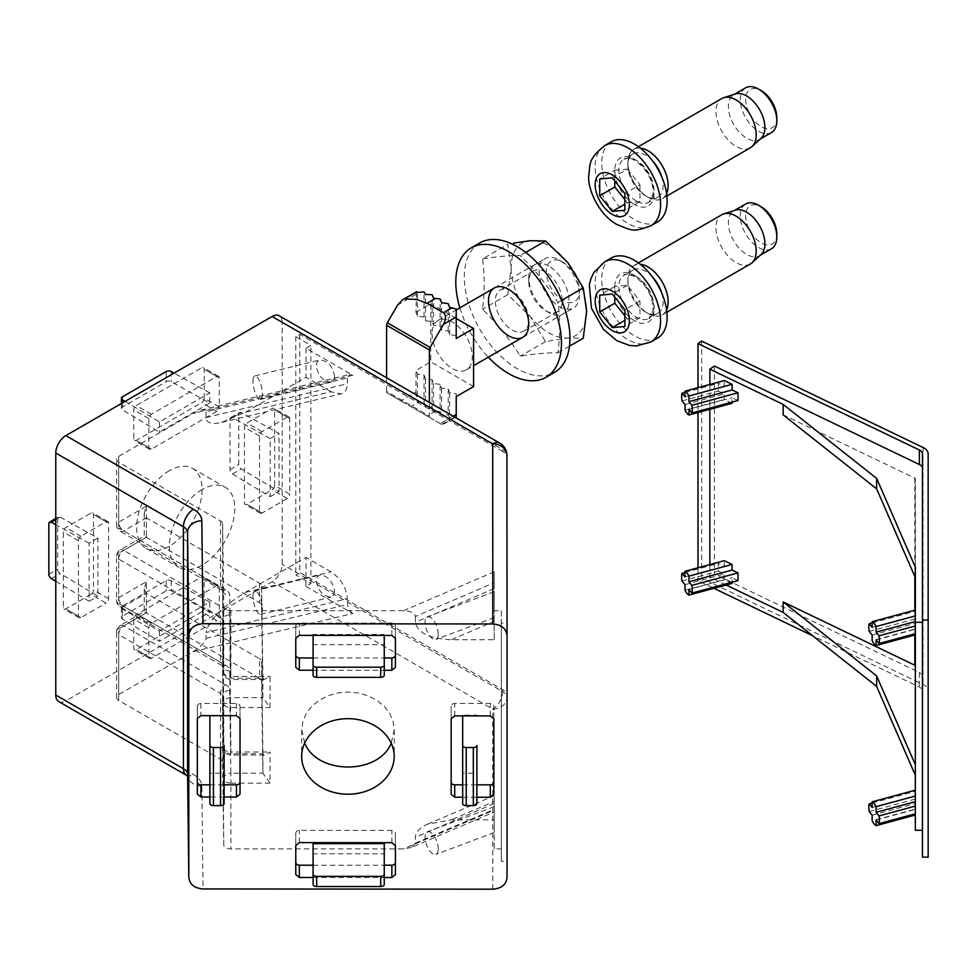 <?xml version="1.0" encoding="UTF-8"?>
<svg xmlns="http://www.w3.org/2000/svg" width="977" height="977" viewBox="0 0 977 977"><rect width="100%" height="100%" fill="white"/><g stroke="black" fill="none" stroke-linecap="round" stroke-linejoin="round"><path stroke-width="0.73" stroke-dasharray="4.88 3.66" d="M732.103 403.293L724.25 399.52L724.25 393.902L718.351 391.069L718.351 383.35L724.25 386.184L724.25 380.554M738.001 400.509L732.103 397.676L732.103 402.097M732.103 583.416L724.25 579.642L724.25 574.012L718.351 571.179L718.351 563.46L724.25 566.294L724.25 560.676M738.001 580.619L732.103 577.786L732.103 582.219M915.339 567.234L915.339 478.767A1.429 0.818 180 0 0 914.826 478.132L783.139 414.846M709.852 384.45L709.852 409.314M709.852 564.572L709.852 577.187L726.167 585.015M915.339 628.993L915.339 610.027L915.339 634.891L915.339 628.993L872.156 640.68M915.339 809.115L915.339 790.149L915.339 815.013L915.339 809.115L872.156 820.802M915.339 830.291L915.339 478.767M922.459 453.78L922.459 690.837A8.537 4.934 0 0 0 919.381 687.051L812.681 635.771M922.459 676.316A8.537 4.934 0 0 0 919.381 672.53L714.407 574.024L709.852 577.187M928.15 857.147L928.15 690.837A14.228 8.219 0 0 0 923.021 684.523L701.645 578.14L697.993 580.668L713.943 588.325M701.645 341.083L701.645 578.14M697.993 387.661L697.993 412.526M697.993 567.784L697.993 580.668M714.407 366.021L714.407 574.024M922.459 690.837L922.459 857.147M928.15 453.78L928.15 690.837M684.999 584.637L724.25 574.012M682.044 581.01L718.351 571.179M684.999 572.498L718.351 563.46M684.999 576.918L724.25 566.294M688.919 589.473L732.103 577.786M684.999 590.255L724.25 579.642M872.156 815.172L915.339 803.485M869.212 811.545L915.339 799.064M872.156 803.033L915.339 791.346M872.156 807.454L915.339 795.779M876.088 820.008L915.339 809.383M872.156 635.062L915.339 623.375M869.212 631.423L915.339 618.942M872.156 622.911L915.339 611.223M872.156 627.344L915.339 615.657M876.088 639.898L915.339 629.273M684.999 404.515L724.25 393.902M682.044 400.888L718.351 391.069M684.999 392.375L718.351 383.35M684.999 396.809L724.25 386.184M688.919 409.351L732.103 397.676M684.999 410.145L724.25 399.52M657.558 338.115A46.249 26.709 60 0 1 611.297 311.407A46.249 26.709 60 0 1 611.297 258.001M661.698 292.966A24.901 14.374 60 0 1 657.973 313.214A24.901 14.374 60 0 1 645.516 311.981A24.901 14.374 60 0 1 627.906 281.486A24.901 14.374 60 0 1 633.072 270.079A24.901 14.374 60 0 1 645.516 271.313A24.901 14.374 60 0 1 652.477 276.98M666.595 309.794A28.431 16.414 60 0 1 648.007 313.422A28.431 16.414 60 0 1 627.906 278.604A28.431 16.414 60 0 1 640.338 264.327M666.607 309.856A28.467 16.438 60 0 1 662.247 314.863A28.467 16.438 60 0 1 633.78 298.425A28.467 16.438 60 0 1 633.78 265.561A28.467 16.438 60 0 1 640.301 264.291M750.299 264.022A28.467 16.438 60 0 1 721.832 247.584A28.467 16.438 60 0 1 721.832 214.72M761.059 254.533A25.829 14.911 60 0 1 759.556 255.644A25.829 14.911 60 0 1 733.727 240.733A25.829 14.911 60 0 1 733.727 210.898A25.829 14.911 60 0 1 735.437 210.153M771.476 248.756A25.829 14.911 60 0 1 745.646 233.845A25.829 14.911 60 0 1 745.646 204.022M776.825 233.857A22.056 12.738 60 0 1 761.23 242.858A22.056 12.738 60 0 1 745.634 215.844A22.056 12.738 60 0 1 761.23 206.831M614.802 297.191L614.802 286.469L627.381 285.345L639.959 301.001L639.959 317.769L624.865 326.489M639.959 317.769L627.381 318.893L624.865 320.346M627.381 318.893L624.865 315.766M614.802 286.469L599.707 295.188M627.381 285.345L612.286 294.065M639.959 301.001L624.865 309.709M657.558 221.901A46.249 26.709 60 0 1 634.427 219.617A46.249 26.709 60 0 1 604.213 178.852A46.249 26.709 60 0 1 611.297 141.787M661.698 176.752A24.901 14.374 60 0 1 657.973 197.012A24.901 14.374 60 0 1 645.516 195.779L645.516 195.779A24.901 14.374 60 0 1 627.906 165.272A24.901 14.374 60 0 1 633.072 153.877A24.901 14.374 60 0 1 652.477 160.778M666.595 193.593A28.431 16.414 60 0 1 648.007 197.22L648.007 197.22A28.431 16.414 60 0 1 627.906 162.402A28.431 16.414 60 0 1 640.338 148.125M666.607 193.641A28.467 16.438 60 0 1 662.247 198.661A28.467 16.438 60 0 1 648.007 197.244L645.516 195.779L648.007 197.22A28.467 16.438 60 0 1 629.42 172.16A28.467 16.438 60 0 1 633.78 149.359A28.467 16.438 60 0 1 640.301 148.089M750.299 147.82A28.467 16.438 60 0 1 736.072 146.403A28.467 16.438 60 0 1 717.472 121.319A28.467 16.438 60 0 1 721.832 98.518M761.059 138.331A25.829 14.911 60 0 1 759.556 139.43A25.829 14.911 60 0 1 746.636 138.16A25.829 14.911 60 0 1 729.758 115.396A25.829 14.911 60 0 1 733.727 94.696A25.829 14.911 60 0 1 735.437 93.939M771.476 132.554A25.829 14.911 60 0 1 758.567 131.272A25.829 14.911 60 0 1 741.69 108.508A25.829 14.911 60 0 1 745.646 87.808M776.825 117.643A22.056 12.738 60 0 1 761.23 126.656A22.056 12.738 60 0 1 745.634 99.642A22.056 12.738 60 0 1 761.23 90.629M614.802 180.989L614.802 170.267L599.707 178.986M614.802 170.267L627.381 169.143L612.286 177.863M627.381 169.143L639.959 184.787L624.865 193.507M639.959 184.787L639.959 201.567L624.865 210.275M639.959 201.567L627.381 202.691L624.865 204.144M627.381 202.691L624.865 199.564M482.626 259.626A206.623 119.304 -60 0 1 482.626 308.402A61.16 35.306 -120 0 0 483.2 309.892A206.623 162.964 -144.9 0 1 519.788 355.408A61.16 35.306 -120 0 0 520.949 356.068A206.623 43.66 158.8 0 1 557.525 352.807A61.16 35.306 -120 0 0 558.099 351.976A206.623 119.304 120 0 0 558.099 303.2A61.16 35.306 -120 0 0 557.525 301.71A206.623 162.964 35.1 0 0 520.949 256.206A61.16 35.306 -120 0 0 519.788 255.534A206.623 43.66 -21.2 0 0 483.2 258.807A61.16 35.306 -120 0 0 482.626 259.626L482.821 258.746L507.771 244.335L511.142 267.551A53.369 30.812 -120 0 0 530.022 316.182A53.369 30.812 -120 0 0 567.759 337.969A53.369 30.812 -120 0 0 586.627 311.126A53.369 30.812 -120 0 0 567.759 262.495A53.369 30.812 -120 0 0 530.022 240.708A53.369 30.812 -120 0 0 511.142 267.551L507.771 294.651L530.022 316.182L545.52 341.608L567.759 337.969L583.257 338.237M548.891 266.098A28.467 16.438 -120 0 0 528.765 277.712A28.467 16.438 -120 0 0 548.891 312.579A28.467 16.438 -120 0 0 569.017 300.965A28.467 16.438 -120 0 0 548.891 266.098M483.2 309.892L482.626 308.402M507.771 294.651L482.821 309.062M545.52 341.608L520.558 356.019L519.788 355.408M519.788 255.534L520.949 256.206M525.699 252.408L520.558 255.376M557.525 301.71L558.099 303.2M561.616 300.403L558.294 302.32M558.099 351.976L557.525 352.807M569.493 346.176L558.294 352.636M479.78 242.955A74.716 43.135 -120 0 0 471.036 310.845A74.716 43.135 -120 0 0 554.509 372.371M459.862 307.877A74.716 43.135 -120 0 0 488.317 357.167M545.484 271.997A23.656 13.654 -120 0 0 533.662 270.824A23.656 13.654 -120 0 0 528.765 281.645A23.656 13.654 -120 0 0 545.484 310.613A23.656 13.654 -120 0 0 557.305 311.785A23.656 13.654 -120 0 0 560.932 292.831A23.656 13.654 -120 0 0 545.484 271.997M512.033 291.305A23.656 13.654 -120 0 0 500.212 290.132A23.656 13.654 -120 0 0 500.212 317.44A23.656 13.654 -120 0 0 523.855 331.093A23.656 13.654 -120 0 0 528.765 320.273A23.656 13.654 -120 0 0 512.033 291.305L508.626 289.339L512.033 291.305M456.247 335.563L449.664 334.72L448.187 330.91L441.604 330.067L440.138 326.269L433.556 325.414L432.09 321.616L425.508 320.774L424.042 316.975L417.46 316.121L415.994 312.322L416.52 291.757M415.994 312.322L430.784 303.774L430.784 361.881L415.994 370.43L415.994 392.033L400.765 400.826L387.344 393.035A3.554 2.052 -60 0 1 386.611 391.411L429.379 416.104L429.379 402.475M386.611 377.781L386.611 391.411M429.379 416.104A3.554 2.052 120 0 0 430.112 417.729L442.373 424.836L441.592 424.397L456.247 416.544M432.042 333.548A28.467 16.438 -120 0 0 444.474 362.198A28.467 16.438 -120 0 0 466.408 369.819A28.467 16.438 -120 0 0 472.306 356.8A28.467 16.438 -120 0 0 459.874 328.15A28.467 16.438 -120 0 0 437.94 320.529A28.467 16.438 -120 0 0 432.042 333.548M456.247 318.478L430.784 303.774M473.564 386.574L430.784 361.881M415.994 392.033L417.46 401.413L419.096 401.742L410.731 406.579L441.592 424.397M400.765 400.826L410.731 406.579M456.198 396.589L456.247 393.67L449.664 392.815L448.187 389.017L441.604 388.174L440.138 384.364L440.138 411.586L433.556 410.828L432.09 407.03L425.508 406.188L424.042 402.377L419.096 401.742M440.138 411.586L441.604 414.932L448.187 414.92L449.664 417.46L454.659 416.837M440.138 384.364L433.556 383.521L432.09 379.723L425.508 378.868L424.042 375.07L417.46 374.228L415.994 370.43M417.46 374.228L417.46 401.413M456.247 393.67L456.247 396.564M449.664 392.815L449.664 417.46M448.187 389.017L448.187 414.92M441.604 388.174L441.604 414.932M433.556 383.521L433.556 410.828M432.09 379.723L432.09 407.03M425.508 378.868L425.508 406.188M424.042 375.07L424.042 402.377M417.46 316.121L417.46 292.502M449.664 334.72L449.664 307.413M448.187 330.91L448.187 303.603M441.604 330.067L441.604 302.76M440.138 326.269L440.138 298.962M433.556 325.414L433.556 298.132M432.09 321.616L432.09 294.639M425.508 320.774L425.508 294.492M424.042 316.975L424.042 291.805M579.446 294.932A28.467 16.438 60 0 1 573.548 307.963A28.467 16.438 60 0 1 545.081 291.537A28.467 16.438 60 0 1 545.081 258.661A28.467 16.438 60 0 1 559.32 260.077A28.467 16.438 60 0 1 579.446 294.932L579.446 290.828A23.436 13.531 60 0 1 562.874 300.391A23.436 13.531 60 0 1 546.302 271.691A23.436 13.531 60 0 1 562.874 262.129A23.436 13.531 60 0 1 579.446 290.828M204.205 398.274L204.205 369.233A3.554 2.052 120 0 0 203.472 367.596A3.554 2.052 120 0 0 201.689 367.779L136.279 405.54A3.554 2.052 120 0 0 133.764 409.9L133.764 438.954A3.554 2.052 120 0 0 134.496 440.578A3.554 2.052 120 0 0 136.279 440.407L201.689 402.634A3.554 2.052 120 0 0 204.205 398.274L219.3 406.994L219.3 377.94A3.554 2.052 120 0 0 218.567 376.316A3.554 2.052 120 0 0 216.784 376.487L151.374 414.26A3.554 2.052 120 0 0 148.858 418.608L148.858 447.661A3.554 2.052 120 0 0 149.591 449.298A3.554 2.052 120 0 0 151.374 449.115L216.784 411.354A3.554 2.052 120 0 0 219.3 406.994M90.995 594.37A3.554 2.052 120 0 0 93.511 590.01L93.511 514.488A3.554 2.052 120 0 0 92.766 512.852A3.554 2.052 120 0 0 90.995 513.035L65.838 527.556A3.554 2.052 120 0 0 63.322 531.915L63.322 607.45A3.554 2.052 120 0 0 64.055 609.074A3.554 2.052 120 0 0 65.838 608.903L90.995 594.37L106.09 603.09A3.554 2.052 120 0 0 108.606 598.73L108.606 523.196A3.554 2.052 120 0 0 107.861 521.571A3.554 2.052 120 0 0 106.09 521.742L80.932 536.275A3.554 2.052 120 0 0 78.416 540.623L78.416 616.157A3.554 2.052 120 0 0 79.149 617.794A3.554 2.052 120 0 0 80.932 617.611L106.09 603.09M274.647 485.435L274.647 409.9A3.554 2.052 120 0 0 273.914 408.276A3.554 2.052 120 0 0 272.131 408.447L246.973 422.968A3.554 2.052 120 0 0 244.458 427.328L244.458 502.862A3.554 2.052 120 0 0 245.203 504.486A3.554 2.052 120 0 0 246.973 504.315L272.131 489.795A3.554 2.052 120 0 0 274.647 485.435L289.754 494.142L289.754 418.62A3.554 2.052 120 0 0 289.009 416.984A3.554 2.052 120 0 0 287.238 417.167L262.068 431.687A3.554 2.052 120 0 0 259.552 436.047L259.552 511.582A3.554 2.052 120 0 0 260.297 513.206A3.554 2.052 120 0 0 262.068 513.035L287.238 498.502A3.554 2.052 120 0 0 289.754 494.142M169.375 470.682A46.249 26.709 120 0 0 139.161 511.435A46.249 26.709 120 0 0 146.245 548.5A46.249 26.709 120 0 0 192.506 521.803A46.249 26.709 120 0 0 192.506 468.386A46.249 26.709 120 0 0 169.375 470.682M502.752 451.533L299.817 334.366L295.787 336.686L310.881 345.406L305.984 348.239L352.819 375.278L349.497 374.557L347.372 377.94L206.074 411.72L204.718 409.937L200.92 410.084L192.921 413.503L118.669 456.381A7.12 4.103 0 0 0 116.581 459.288A7.12 4.103 0 0 0 118.669 462.194L220.521 520.985A7.12 4.103 0 0 1 222.597 523.867L223.757 606.607A7.12 4.103 0 0 0 230.877 610.686L403.464 610.686C410.706 611.028 414.688 612.97 415.408 616.487L494.191 582.756L494.191 571.838L494.215 610.686L501.323 610.686L501.335 623.094L507.026 623.094L506.916 457.334A14.228 8.219 0 0 0 502.752 451.533L502.752 449.652L282.194 322.312L282.194 564.303A14.228 8.219 120 0 1 272.131 581.73L65.838 700.839L193.483 774.541A28.467 16.438 0 0 1 201.824 786.045L203.045 888.948M58.718 701.547A14.228 8.219 120 0 0 65.838 700.839M282.194 322.312A14.228 8.219 120 0 0 279.251 315.803M201.689 611.81A3.554 2.052 120 0 0 204.205 607.45L204.205 578.396A3.554 2.052 120 0 0 203.472 576.772A3.554 2.052 120 0 0 201.689 576.943L136.279 614.704A3.554 2.052 120 0 0 133.764 619.064L133.764 648.117A3.554 2.052 120 0 0 134.496 649.742A3.554 2.052 120 0 0 136.279 649.571L201.689 611.81L216.784 620.517A3.554 2.052 120 0 0 219.3 616.157L219.3 587.116A3.554 2.052 120 0 0 218.567 585.479A3.554 2.052 120 0 0 216.784 585.663L151.374 623.424A3.554 2.052 120 0 0 148.858 627.784L148.858 656.837A3.554 2.052 120 0 0 149.591 658.461A3.554 2.052 120 0 0 151.374 658.29L216.784 620.517M313.092 877.48L384.254 877.541M462.658 797.22L476.898 797.232M224.124 797.024L209.884 797.012M313.092 670.234L384.254 670.295M304.665 743.033L301.734 729.795L302.919 721.307L306.351 713.332L311.883 706.188L319.223 700.216L328.003 695.734L337.786 692.949L348.081 692.021L358.376 692.986L368.146 695.795L376.902 700.314L384.205 706.298L389.701 713.479L393.108 721.466L394.244 729.868L391.227 743.216M415.408 616.487L415.408 622.3C417.582 632.864 429.526 638.677 451.252 639.727L494.215 639.727L494.215 610.686M501.323 610.686L501.335 861.311L507.026 861.311L506.916 695.563A14.228 8.219 0 0 0 502.752 689.75L299.817 572.583L295.787 574.916L310.881 583.623L305.984 586.456L305.984 557.403L245.52 592.306C221.608 607.169 208.455 620.566 206.074 632.51L347.372 598.73C346.383 587.592 340.936 578.64 331.032 571.863L305.984 557.403M415.408 843.09L411.366 847.45L494.191 811.985L494.191 809.359L415.408 843.09L415.408 837.277C415.628 832.074 419.683 827.714 427.572 824.197L451.252 819.85L494.215 819.85L494.215 848.903L501.323 848.903M411.366 847.45L403.464 848.903L230.877 848.903A7.12 4.103 0 0 1 223.757 844.824L222.597 762.084A7.12 4.103 0 0 0 220.521 759.214L118.669 700.411A7.12 4.103 0 0 1 116.581 697.505A7.12 4.103 0 0 1 118.669 694.598L192.921 651.732C200.896 646.774 205.28 642.304 206.074 638.323L206.074 632.51M202.08 489.562A46.249 26.709 120 0 0 171.867 530.328A46.249 26.709 120 0 0 178.962 567.381A46.249 26.709 120 0 0 225.211 540.684A46.249 26.709 120 0 0 225.211 487.267A46.249 26.709 120 0 0 202.08 489.562M206.074 411.72L206.074 417.533C206.391 423.029 211.545 424.665 221.547 422.443L245.52 412.196L331.032 391.753L340.961 393.89C345.101 392.73 347.238 389.347 347.372 383.753L347.372 377.94M310.881 583.623L310.881 345.406M305.984 348.239L305.984 377.281L245.52 412.196M299.817 334.366L299.817 572.583M507.026 623.094L507.026 861.311M494.215 848.903L494.191 810.055L403.464 848.903M192.921 651.732L352.819 613.495L305.984 586.456M262.898 678.185L261.604 586.041A7.12 4.103 0 0 0 259.528 583.171L146.342 517.822L144.254 513.218L146.342 506.208L118.669 522.182A7.12 4.103 -120 0 0 123.7 530.902L225.553 589.693A14.228 8.219 0 0 1 229.717 595.445L230.877 678.185L262.898 678.185L264.205 679.491L270.018 676.487L270.018 707.568L262.898 697.676L261.604 605.508A7.12 4.103 0 0 0 259.528 602.626L144.254 536.08L146.342 537.289L118.669 553.263L118.669 597.716L146.342 581.73L146.342 612.823L144.254 611.614L146.342 612.823L118.669 628.797L118.669 694.598M259.528 678.16L146.342 612.823L123.7 625.891L225.553 684.694A14.228 8.219 0 0 1 229.717 690.434L230.877 773.186L262.898 773.186L261.604 681.042A7.12 4.103 0 0 0 259.528 678.16L259.528 658.706L146.342 593.357L144.254 588.752L146.342 581.73M146.342 612.823L146.342 593.357L123.7 606.424L225.553 665.227A14.228 8.219 0 0 1 229.717 670.979L230.877 753.719L262.898 753.719L264.205 755.026L270.018 752.021L270.018 783.102L262.898 773.186M262.898 753.719L261.604 661.576A7.12 4.103 0 0 0 259.528 658.706M501.335 623.094L501.335 861.311M295.787 336.686L295.787 574.916M334.647 376.401C332.668 366.192 327.722 360.721 319.797 360L317.146 361.93L316.194 365.752C318.16 375.962 323.118 381.433 331.032 382.154L333.694 380.224L334.647 376.401M331.032 391.753L305.984 377.281M334.647 591.378L333.694 595.201L331.032 597.13C323.118 596.41 318.16 590.938 316.194 580.729L317.146 576.906L319.797 574.977C327.722 575.697 332.668 581.168 334.647 591.378M352.819 613.495L349.913 610.93L347.91 607.376L347.372 598.73M494.203 827.946L494.191 806.697L494.203 827.946M494.191 811.985L494.191 810.055M494.191 809.359L494.191 795.669L494.203 801.458L451.252 819.85M494.215 819.85L494.203 801.458M494.203 612.97L494.191 591.72L494.203 612.97M494.215 639.727L494.203 621.348L451.252 639.727M494.191 582.756L494.203 621.348M252.982 596.214A12.103 3.859 76.2 0 1 254.826 590.902A12.103 3.859 76.2 0 1 261.457 601.734A12.103 3.859 76.2 0 1 260.59 614.399A12.103 3.859 76.2 0 1 255.62 608.671A12.103 3.859 76.2 0 1 252.982 596.214M252.982 381.238A12.103 3.859 76.2 0 1 254.826 375.913A12.103 3.859 76.2 0 1 261.457 386.745A12.103 3.859 76.2 0 1 260.59 399.422A12.103 3.859 76.2 0 1 255.62 393.682A12.103 3.859 76.2 0 1 252.982 381.238M438.233 848.928A12.103 5.386 -110.6 0 0 434.423 836.593A12.103 5.386 -110.6 0 0 427.389 831.745A12.103 5.386 -110.6 0 0 426.607 844.958A12.103 5.386 -110.6 0 0 435.889 854.399A12.103 5.386 -110.6 0 0 438.233 848.928M438.233 633.951A12.103 5.386 -110.6 0 0 434.423 621.604A12.103 5.386 -110.6 0 0 427.389 616.768A12.103 5.386 -110.6 0 0 426.607 629.982A12.103 5.386 -110.6 0 0 435.889 639.422A12.103 5.386 -110.6 0 0 438.233 633.951M240.024 794.13L240.024 706.383A3.554 2.907 180 0 0 236.471 703.477L200.896 703.477A3.554 2.907 180 0 0 197.33 706.383L197.33 718.559M197.33 706.383L197.33 794.093M209.884 784.824L224.124 784.824M240.024 706.383L240.024 718.596M224.124 715.103L209.884 715.665M224.124 803.57L224.124 773.198L209.884 773.198L209.884 715.103M493.849 718.803L493.849 706.383A3.554 2.907 180 0 0 490.295 703.477L454.72 703.477A3.554 2.907 180 0 0 451.154 706.383L451.154 794.301M451.154 718.767L451.154 706.383M462.658 784.824L476.898 784.824M493.849 794.338L493.849 706.383M476.898 715.103L476.898 715.885L476.898 715.103L462.658 715.103L462.658 715.872M476.898 803.57L476.898 773.198L462.658 773.198L462.658 715.103M395.404 638.347L395.404 626.001A3.554 2.907 180 0 0 391.85 623.094L299.341 623.094A3.554 2.907 180 0 0 295.775 626.001L295.775 667.315M295.775 638.262L295.775 626.001M313.092 657.961L384.254 657.961M395.404 667.389L395.404 626.001M384.254 635.429L384.254 634.488L313.092 634.488L313.092 635.368M384.254 634.488L384.254 644.649L313.092 644.649L313.092 634.488M395.404 845.593L395.404 833.247A3.554 2.907 180 0 0 391.85 830.34L299.341 830.34A3.554 2.907 180 0 0 295.775 833.247L295.775 874.562M295.775 845.508L295.775 833.247M313.092 865.207L384.254 865.207M395.404 874.635L395.404 833.247M384.254 843.652L384.254 853.825L313.092 853.825L313.092 843.652M270.25 438.588L232.465 417.643A3.554 2.052 -120 0 0 230.731 417.497A3.554 2.052 -120 0 0 229.998 419.121L229.998 469.668A3.554 2.052 -120 0 0 232.465 474.004L270.25 496.695L270.25 438.588L279.056 433.507L241.27 412.563A3.554 2.052 -120 0 0 239.536 412.416A3.554 2.052 -120 0 0 238.803 414.04L238.803 464.588A3.554 2.052 -120 0 0 241.27 468.911L279.056 491.602L279.056 433.507M270.25 496.695L279.056 491.602M55.774 581.254L89.102 601.27L89.102 543.175L97.908 538.083L60.122 517.138A3.554 2.052 -120 0 0 58.388 516.992A3.554 2.052 -120 0 0 57.655 518.628L57.655 569.176A3.554 2.052 -120 0 0 60.122 573.499L97.908 596.19L97.908 538.083M89.102 601.27L97.908 596.19M209.737 602.076L171.195 580.692A3.554 2.052 0 0 0 166.212 580.717L122.443 605.996A3.554 2.052 0 0 0 121.404 607.45A3.554 2.052 0 0 0 122.394 608.866L159.422 631.118L209.737 602.076L209.737 612.237L171.195 590.865A3.554 2.052 0 0 0 166.212 590.89L122.443 616.157A3.554 2.052 0 0 0 121.404 617.611A3.554 2.052 0 0 0 122.394 619.039L159.422 641.291L209.737 612.237M159.422 631.118L159.422 641.291M125.154 401.364L159.422 421.954L209.737 392.901L209.737 403.074L171.195 381.689A3.554 2.052 0 0 0 166.212 381.714L122.443 406.994A3.554 2.052 0 0 0 121.404 408.447A3.554 2.052 0 0 0 122.394 409.864L159.422 432.127L209.737 403.074M159.422 421.954L159.422 432.127M209.737 392.901L174.077 373.116M384.254 675.315L384.254 644.649M313.092 644.649L313.092 675.315M384.254 884.478L384.254 853.825M313.092 853.825L313.092 884.478M462.658 773.198L462.658 803.57M209.884 773.198L209.884 803.57M89.102 543.175L55.774 524.698M914.826 478.132L914.826 576.515M914.826 610.173L914.826 635.026M919.381 672.53L919.381 687.051M923.021 447.466L923.021 684.523M651.012 341.889A46.249 26.709 60 0 1 604.763 315.18A46.249 26.709 60 0 1 604.763 261.775M634.427 275.392A27.747 16.023 60 0 1 651.427 319.198A27.747 16.023 60 0 1 617.427 299.573A27.747 16.023 60 0 1 634.427 275.392M636.442 276.552A24.901 14.374 60 0 1 652.709 298.51A24.901 14.374 60 0 1 648.887 318.465A24.901 14.374 60 0 1 623.985 304.079A24.901 14.374 60 0 1 623.985 275.319A24.901 14.374 60 0 1 636.442 276.552M651.012 225.687A46.249 26.709 60 0 1 627.881 223.391A46.249 26.709 60 0 1 597.668 182.638A46.249 26.709 60 0 1 604.763 145.573M634.427 204.511A27.747 16.023 60 0 1 617.427 160.704A27.747 16.023 60 0 1 651.427 180.33A27.747 16.023 60 0 1 634.427 204.511M636.442 201.018A24.901 14.374 60 0 1 620.163 179.072A24.901 14.374 60 0 1 623.985 159.117A24.901 14.374 60 0 1 648.887 173.503A24.901 14.374 60 0 1 648.887 202.251A24.901 14.374 60 0 1 636.442 201.018M415.994 294.468L397.517 305.142M453.157 416.202L440.297 423.627M435.62 411.097L427.083 416.019M387.344 393.035L430.112 417.729M403.464 610.686L494.191 571.838M352.819 375.278L192.921 413.503M270.018 783.102L230.877 783.102L230.877 848.903M146.342 506.208L146.342 537.289L123.7 550.356L225.553 609.159A14.228 8.219 0 0 1 229.717 614.912L230.877 752.021L270.018 752.021M229.717 614.912A7.12 5.813 179.2 0 0 222.597 620.749L223.757 703.489A7.12 4.103 180 0 0 230.877 707.568L270.018 707.568M230.877 610.686L230.877 676.487L270.018 676.487M118.669 456.381L118.669 522.182A7.12 4.103 180 0 0 116.581 525.089A7.12 7.12 0 0 0 120.134 531.244A7.12 4.103 120 0 0 123.7 530.902L146.342 517.822L146.342 537.289M116.581 697.505L116.581 631.704A7.12 4.103 180 0 1 118.669 628.797A7.12 4.103 60 0 1 120.134 625.536A7.12 7.12 0 0 0 116.581 631.704A7.12 4.103 180 0 0 118.669 634.61L118.669 700.411M144.254 588.752L144.254 611.614L120.134 625.536A7.12 4.103 60 0 1 123.7 625.891A7.12 4.103 -60 0 0 118.669 634.61L220.521 693.414L220.521 759.214M222.597 762.084L222.597 696.283A7.12 4.103 0 0 0 220.521 693.414A7.12 4.103 -60 0 1 225.553 684.694M229.717 690.434A7.12 5.813 -0.8 0 0 222.597 696.283L223.757 844.824M230.877 783.102A7.12 4.103 180 0 1 223.757 779.023A7.12 5.813 -0.8 0 1 230.877 773.186L230.877 783.102M118.669 603.53A7.12 4.103 180 0 1 116.581 600.623A7.12 4.103 180 0 1 118.669 597.716A7.12 4.103 60 0 0 123.7 606.424A7.12 4.103 -60 0 1 120.134 606.778A7.12 4.103 -60 0 1 118.669 603.53L220.521 662.321L220.521 617.879L118.669 559.076L118.669 603.53M144.254 513.218L144.254 536.08L120.134 550.002A7.12 4.103 -120 0 1 123.7 550.356A7.12 4.103 120 0 0 118.669 559.076A7.12 4.103 180 0 1 116.581 556.169A7.12 4.103 180 0 1 118.669 553.263A7.12 4.103 -120 0 1 120.134 550.002A7.12 7.12 0 0 0 116.581 556.169L116.581 600.623A7.12 7.12 0 0 0 120.134 606.778L221.987 665.581A7.12 4.103 -60 0 1 220.521 662.321A7.12 4.103 0 0 1 222.597 665.203L223.757 747.942L223.757 703.489A7.12 5.813 179.2 0 1 230.877 697.651L262.898 697.651M225.553 609.159A7.12 4.103 120 0 0 220.521 617.879A7.12 4.103 0 0 1 222.597 620.749L222.597 665.203A7.12 5.813 -0.8 0 0 222.597 665.264L222.854 666.241L221.987 665.581A7.12 4.103 -60 0 0 225.553 665.227M264.205 755.026L230.877 755.026A7.12 7.12 0 0 1 223.757 748.003A7.12 5.813 -0.8 0 0 230.877 753.719L230.877 752.021A7.12 4.103 180 0 1 223.757 747.942A7.12 5.813 -0.8 0 0 223.757 748.003L222.597 665.264A7.12 5.813 -0.8 0 0 229.717 670.979M506.916 695.563L506.916 697.444A14.228 11.626 -0 0 1 492.689 709.07L272.131 581.73M502.752 689.75L502.752 691.643A14.228 8.219 180 0 1 506.916 697.444L507.039 877.578M499.809 443.131A14.228 8.219 120 0 1 502.752 449.652A14.228 8.219 180 0 1 506.916 455.453L506.916 457.334M492.811 889.192L492.689 709.07A14.228 8.219 120 0 0 502.752 691.643L282.194 564.303M201.824 786.045A14.228 11.626 -0.7 0 1 187.584 774.712M186.363 775.249A14.228 8.219 120 0 0 193.483 774.541M118.669 462.194L118.669 527.995A7.12 4.103 180 0 1 116.581 525.089L116.581 459.288M220.521 520.985L220.521 586.798A7.12 4.103 120 0 0 221.987 590.047A7.12 4.103 120 0 0 225.553 589.693M222.597 523.867L222.597 589.668A7.12 5.813 179.2 0 0 222.597 589.729L222.854 590.706L120.134 531.244A7.12 4.103 120 0 1 118.669 527.995L220.521 586.798A7.12 4.103 0 0 1 222.597 589.668L223.757 672.408A7.12 5.813 179.2 0 0 223.757 672.469A7.12 5.813 179.2 0 0 230.877 678.185L230.877 676.487A7.12 4.103 180 0 1 223.757 672.408L223.757 606.607M259.528 583.171L259.528 602.626M262.898 697.676L262.898 678.221M261.604 586.041L261.604 605.508M262.898 773.21L262.898 753.755M261.604 661.576L261.604 681.042M264.205 679.491L230.877 679.491A7.12 7.12 0 0 1 223.757 672.469L222.597 589.729A7.12 5.813 179.2 0 0 229.717 595.445M206.074 417.533L347.372 383.753M206.074 638.323L347.372 604.543M245.52 592.306L331.032 571.863M494.191 803.546L415.408 837.277M494.191 588.569L415.408 622.3M200.896 703.477L200.896 715.665M236.471 703.477L236.471 715.689M490.295 715.897L490.295 703.477M454.72 715.872L454.72 703.477M391.85 635.429L391.85 623.094M299.341 635.355L299.341 623.094M299.341 842.601L299.341 830.34M391.85 842.687L391.85 830.34M289.754 418.62L274.647 409.9M287.238 417.167L272.131 408.447M262.068 431.687L246.973 422.968M259.552 436.047L244.458 427.328M259.552 511.582L244.458 502.862M262.068 513.035L246.973 504.315M287.238 498.502L272.131 489.795M108.606 598.73L93.511 590.01M108.606 523.196L93.511 514.488M106.09 521.742L90.995 513.035M80.932 536.275L65.838 527.556M78.416 540.623L63.322 531.915M78.416 616.157L63.322 607.45M80.932 617.611L65.838 608.903M219.3 616.157L204.205 607.45M219.3 587.116L204.205 578.396M216.784 585.663L201.689 576.943M151.374 623.424L136.279 614.704M148.858 627.784L133.764 619.064M148.858 656.837L133.764 648.117M151.374 658.29L136.279 649.571M219.3 377.94L204.205 369.233M216.784 376.487L201.689 367.779M151.374 414.26L136.279 405.54M148.858 418.608L133.764 409.9M148.858 447.661L133.764 438.954M151.374 449.115L136.279 440.407M216.784 411.354L201.689 402.634M171.195 371.516L171.195 381.689M166.212 371.553L166.212 381.714M122.443 396.821L122.443 406.994M122.394 402.951L122.394 409.864M171.195 580.692L171.195 590.865M166.212 580.717L166.212 590.89M122.443 605.996L122.443 616.157M122.394 608.866L122.394 619.039M55.774 519.654L60.122 517.138M48.85 523.709L57.655 518.628M48.85 574.256L57.655 569.176M51.317 578.579L60.122 573.499M232.465 417.643L241.27 412.563M229.998 419.121L238.803 414.04M229.998 469.668L238.803 464.588M232.465 474.004L241.27 468.911M657.973 313.214L648.887 318.465L653.076 310.674C653.124 296.813 647.104 285.492 635.013 276.699C627.93 274.097 624.254 273.645 623.985 275.319L633.072 270.079M645.516 311.981L648.007 313.422M627.906 281.486L627.906 278.604M662.247 314.863L666.888 312.176M633.78 265.561L638.421 262.874M759.556 255.644L760.362 255.168M733.727 210.898L734.533 210.434M633.072 153.877L623.985 159.117C627.808 158.982 627.955 154.061 642.048 166.224C649.986 175.481 653.662 184.861 653.088 194.374L648.887 202.251L657.973 197.012M627.906 165.272L627.906 162.402M662.247 198.661L666.888 195.974M633.78 149.359L638.421 146.672M759.556 139.43L760.362 138.966M733.727 94.696L734.533 94.232M545.484 310.613L548.891 312.579M528.765 281.645L528.765 277.712M533.662 270.824L500.212 290.132M557.305 311.785L523.855 331.093M528.765 320.273L528.765 324.205M455.245 417.411L442.373 424.836M466.408 369.819L473.564 365.691M522.866 337.236L573.548 307.963M437.94 320.529L456.247 309.953M494.399 287.934L545.081 258.661M562.874 262.129L559.32 260.077M187.584 774.602L187.608 776.08M221.547 422.443L340.961 393.89M427.572 824.197L494.191 795.669M200.92 410.084L349.497 374.557M260.59 614.399L331.032 597.13M254.826 590.902L319.797 574.977M260.59 399.422L331.032 382.154M254.826 375.913L319.797 360M494.191 806.697L427.389 831.745M494.203 832.538L435.889 854.399M494.191 591.72L427.389 616.768M494.203 617.562L435.889 639.422M301.734 729.709L301.673 756.332M394.244 729.868L394.171 756.564M146.245 548.5L178.962 567.381M192.506 468.386L225.211 487.267M289.009 416.984L273.914 408.276M260.297 513.206L245.203 504.486M107.861 521.571L92.766 512.852M79.149 617.794L64.055 609.074M218.567 585.479L203.472 576.772M149.591 658.461L134.496 649.742M218.567 376.316L203.472 367.596M149.591 449.298L134.496 440.578M121.404 403.525L121.404 408.447M121.404 607.45L121.404 617.611M55.774 518.506L58.388 516.992M230.731 417.497L239.536 412.416"/><path stroke-width="1.47" d="M688.919 414.981A12.493 4.335 74.9 0 1 684.999 410.145L684.999 404.515L682.044 400.888A12.493 4.335 74.9 0 1 682.044 393.169L684.999 396.809L684.999 391.179L724.25 380.554L732.103 384.327L732.103 389.957L738.001 392.791L738.001 400.509L691.875 412.99L688.919 409.351L688.919 414.981L732.103 403.293L732.103 402.097M688.919 595.091A12.493 4.335 74.9 0 1 684.999 590.255L684.999 584.637L682.044 581.01A12.493 4.335 74.9 0 1 682.044 573.291L684.999 576.918L684.999 571.301L724.25 560.676L732.103 564.45L732.103 570.067L738.001 572.901L738.001 580.619L691.875 593.1L688.919 589.473L688.919 595.091L732.103 583.416L732.103 582.219M914.826 635.026L914.826 665.227L783.139 601.942L783.139 612.396L876.65 686.404L915.339 775.237M922.459 468.313A8.537 4.934 0 0 0 919.381 464.515L714.407 366.021L709.852 369.172L783.139 404.393L783.139 414.846L876.65 488.854L915.339 577.688M709.852 369.172L709.852 384.45M709.852 409.314L709.852 564.572M726.167 585.015L783.139 612.396M783.139 404.393L876.65 478.4L915.339 567.234L915.339 830.291L922.459 830.291M914.826 665.227A1.429 0.818 180 0 1 915.339 665.862M697.993 343.611L919.381 449.994A8.537 4.934 0 0 1 922.459 453.78L922.459 620.077L928.15 620.077L928.15 453.78A14.228 8.219 0 0 0 923.021 447.466L701.645 341.083L697.993 343.611L697.993 387.661M697.993 412.526L697.993 567.784M713.943 588.325L812.681 635.771M922.459 620.077L922.459 857.147L928.15 857.147L928.15 620.077M915.339 622.288L922.459 622.288M876.65 478.4L876.65 488.854M783.139 601.942L876.65 675.937L876.65 686.404M876.65 675.937L915.339 764.783M682.044 573.291L684.999 572.498M684.999 571.301A12.493 4.335 74.9 0 1 688.919 576.137L732.103 564.45M688.919 576.137L688.919 581.755L732.103 570.067M688.919 581.755L691.875 585.394L738.001 572.901M691.875 585.394A12.493 4.335 74.9 0 1 691.875 593.1M869.212 803.827L872.156 807.454L872.156 801.836A12.493 4.335 74.9 0 1 876.088 806.672L876.088 812.29L879.031 815.929A12.493 4.335 74.9 0 1 879.031 823.635L876.088 820.008L876.088 825.638A12.493 4.335 74.9 0 1 872.156 820.802L872.156 815.172L869.212 811.545A12.493 4.335 74.9 0 1 869.212 803.827L872.156 803.033M872.156 801.836L915.339 790.149M876.088 806.672L915.339 796.047M876.088 812.29L915.339 801.677M879.031 815.929L915.339 806.098M879.031 823.635L915.339 813.817M876.088 825.638L915.339 815.013M869.212 623.705L872.156 627.344L872.156 621.714A12.493 4.335 74.9 0 1 876.088 626.55L876.088 632.18L879.031 635.807A12.493 4.335 74.9 0 1 879.031 643.525L876.088 639.898L876.088 645.516A12.493 4.335 74.9 0 1 872.156 640.68L872.156 635.062L869.212 631.423A12.493 4.335 74.9 0 1 869.212 623.705L872.156 622.911M872.156 621.714L915.339 610.027M876.088 626.55L915.339 615.925M876.088 632.18L915.339 621.555M879.031 635.807L915.339 625.976M879.031 643.525L915.339 633.694M876.088 645.516L915.339 634.891M682.044 393.169L684.999 392.375M684.999 391.179A12.493 4.335 74.9 0 1 688.919 396.015L732.103 384.327M688.919 396.015L688.919 401.645L732.103 389.957M688.919 401.645L691.875 405.272L738.001 392.791M691.875 405.272A12.493 4.335 74.9 0 1 691.875 412.99M624.865 326.489L612.286 327.613L599.707 311.956L599.707 295.188L612.286 294.065L624.865 309.709L624.865 326.489M604.763 261.775L611.297 258.001A46.249 26.709 60 0 1 634.427 260.285A46.249 26.709 60 0 1 664.641 301.05A46.249 26.709 60 0 1 657.558 338.115L651.012 341.889L636.381 345.968L629.457 345.418L617.012 340.778L603.517 329.469L591.464 308.243L589.326 284.759L590.902 278.738L593.894 272.424L604.763 261.775A46.249 26.709 60 0 1 627.881 264.059A46.249 26.709 60 0 1 658.107 304.824A46.249 26.709 60 0 1 651.012 341.889M652.477 276.98A24.901 14.374 60 0 1 661.698 292.966M640.338 264.327A28.431 16.414 60 0 1 648.007 267.002A28.431 16.414 60 0 1 666.595 309.794M640.301 264.291A28.467 16.438 60 0 1 648.007 266.965A28.467 16.438 60 0 1 666.607 309.856M638.421 262.874L721.832 214.72A28.467 16.438 60 0 1 723.725 213.89A28.467 16.438 60 0 1 736.072 216.137A28.467 16.438 60 0 1 754.146 239.597A28.467 16.438 60 0 1 751.96 262.801A28.467 16.438 60 0 1 750.299 264.022L666.888 312.176M723.725 213.89L735.437 210.153A25.829 14.911 60 0 1 746.636 212.18A25.829 14.911 60 0 1 763.037 233.466A25.829 14.911 60 0 1 761.059 254.533L751.96 262.801M734.533 210.434L745.646 204.022A25.829 14.911 60 0 1 758.567 205.292L758.567 205.292A25.829 14.911 60 0 1 776.825 236.935A25.829 14.911 60 0 1 771.476 248.756L760.362 255.168M761.23 206.831L758.567 205.292L761.23 206.831A22.056 12.738 60 0 1 776.825 233.857L776.825 236.935M624.865 320.346L612.286 327.613M624.865 315.766L614.802 303.249L599.707 311.956M614.802 303.249L614.802 297.191M599.707 178.986L612.286 177.863L624.865 193.507L624.865 210.275L612.286 211.411L599.707 195.754L599.707 178.986M604.763 145.573L611.297 141.787A46.249 26.709 60 0 1 657.558 168.496A46.249 26.709 60 0 1 657.558 221.901L651.012 225.687A46.249 26.709 60 0 0 651.012 172.27A46.249 26.709 60 0 0 604.763 145.573C586.359 160.423 590.792 165.479 588.716 175.567C587.47 188.28 598.132 214.061 616.853 224.49C633.414 231.17 633.316 232.184 651.012 225.687M652.477 160.778A24.901 14.374 60 0 1 661.698 176.752M640.338 148.125A28.431 16.414 60 0 1 662.223 165.797A28.431 16.414 60 0 1 666.595 193.593M640.301 148.089A28.467 16.438 60 0 1 662.247 165.785A28.467 16.438 60 0 1 666.607 193.641M638.421 146.672L721.832 98.518A28.467 16.438 60 0 1 723.725 97.688A28.467 16.438 60 0 1 750.299 114.944A28.467 16.438 60 0 1 751.96 146.599A28.467 16.438 60 0 1 750.299 147.82L666.888 195.974M723.725 97.688L735.437 93.939A25.829 14.911 60 0 1 759.556 109.607A25.829 14.911 60 0 1 761.059 138.331L751.96 146.599M734.533 94.232L745.646 87.808A25.829 14.911 60 0 1 758.567 89.09A25.829 14.911 60 0 1 776.825 120.721A25.829 14.911 60 0 1 771.476 132.554L760.362 138.966M758.567 89.09L761.23 90.629A22.056 12.738 60 0 1 776.825 117.643L776.825 120.721M624.865 204.144L612.286 211.411M624.865 199.564L614.802 187.034L599.707 195.754M614.802 187.034L614.802 180.989M569.493 346.176L583.257 338.237L586.627 311.126L583.257 287.91L567.759 262.495L545.52 240.965L530.022 240.708L513.682 243.139M545.52 240.965L525.699 252.408M583.257 287.91L561.616 300.403M488.317 357.167A74.716 43.135 -120 0 0 545.996 377.293L554.509 372.371A74.716 43.135 -120 0 0 565.952 312.493A74.716 43.135 -120 0 0 517.138 246.656A74.716 43.135 -120 0 0 479.78 242.955L471.268 247.865A74.716 43.135 -120 0 0 459.862 307.877M545.996 377.293A74.716 43.135 -120 0 0 557.44 317.415A74.716 43.135 -120 0 0 508.626 251.577A74.716 43.135 -120 0 0 471.268 247.865M508.626 289.339A28.467 16.438 -120 0 0 488.5 300.965A28.467 16.438 -120 0 0 508.626 335.819A28.467 16.438 -120 0 0 528.765 324.205A28.467 16.438 -120 0 0 508.626 289.339L508.626 289.339M456.247 396.564L456.222 416.837L456.198 396.589L473.564 386.574L473.564 328.467L456.198 338.494L456.247 309.037L449.664 307.413L448.187 303.603L441.604 302.76L440.138 298.962L435.62 298.376L427.083 303.31L443.436 312.75C446.184 315.034 446.184 318.905 443.448 324.364L430.112 347.47A3.554 2.052 120 0 0 429.379 349.949L429.379 402.475M417.032 291.94L402.548 299.829L416.52 291.757L417.46 292.502L424.042 291.805L425.508 294.492L432.09 294.639L433.556 298.132L435.62 298.376M427.083 303.31L416.727 299.45L404.918 298.925M402.548 299.829L397.517 305.142L387.344 322.776L430.112 347.47M387.344 322.776A3.554 2.052 -60 0 0 386.611 325.256L386.611 377.781M456.198 338.494L456.198 317L443.448 324.364M456.247 309.037L456.198 317M473.564 328.467L456.247 318.478M55.774 695.038A14.228 8.219 120 0 0 58.718 701.547L186.363 775.249A14.228 8.219 120 0 1 183.42 768.728L183.42 526.737L55.774 453.047L55.774 695.038L183.42 768.728A14.228 8.219 0 0 1 187.584 774.48L188.805 877.322L188.805 635.331C189.672 628.284 194.411 624.413 203.045 623.717L492.811 623.961C501.433 624.669 506.171 628.541 507.039 635.587L507.039 877.578C506.171 884.625 501.433 888.496 492.811 889.192L203.045 888.948C194.472 888.252 189.733 884.417 188.805 877.431L188.805 877.322M492.811 623.961L492.689 443.839A14.228 11.626 -0 0 1 506.916 455.453L507.039 635.587L506.916 455.453A14.228 14.228 0 0 0 499.809 443.131L279.251 315.803A14.228 8.219 120 0 0 272.131 316.499L65.838 435.608A14.228 8.219 120 0 0 55.774 453.047M301.673 756.418A46.249 37.761 0.1 0 1 301.673 756.332A46.249 37.761 0.1 0 1 348.02 718.681A46.249 37.761 0.1 0 1 394.171 756.564A46.249 37.761 0.1 0 1 347.873 794.216A46.249 37.761 0.1 0 1 301.673 756.418M384.254 877.541L391.85 877.541L395.404 874.635L395.404 845.593L391.85 842.687L299.341 842.601L295.775 845.508L295.775 874.562L299.341 877.468L313.092 877.48M462.658 797.22L454.72 797.208L451.154 794.301L451.154 718.767L454.72 715.872L490.295 715.897L493.849 718.803L493.849 794.338L490.295 797.244L490.295 784.824A3.554 2.907 180 0 0 493.849 781.918M476.898 797.232L490.295 797.244M209.884 797.012L200.896 797L197.33 794.093L197.33 718.559L200.896 715.665L236.471 715.689L240.024 718.596L240.024 794.13L236.471 797.037L224.124 797.024M313.092 670.234L299.341 670.222L295.775 667.315L295.775 638.262L299.341 635.355L391.85 635.429L395.404 638.347L395.404 667.389L391.85 670.295L391.85 657.961A3.554 2.907 180 0 0 395.404 655.054M384.254 670.295L391.85 670.295M391.227 743.216C378.465 775.03 317.232 774.895 304.665 743.033M197.33 781.918A3.554 2.907 180 0 0 200.896 784.824L209.884 784.824M224.124 784.824L236.471 784.824A3.554 2.907 180 0 0 240.024 781.918M209.884 715.665L209.884 745.475A3.554 2.052 0 0 0 213.45 747.527L220.558 747.527A3.554 2.052 0 0 0 224.124 745.475L224.124 773.198M451.154 781.918A3.554 2.907 180 0 0 454.72 784.824L462.658 784.824M476.898 784.824L490.295 784.824M462.658 715.872L462.658 745.475A3.554 2.052 0 0 0 466.224 747.527L473.332 747.527A3.554 2.052 0 0 0 476.898 745.475L476.898 773.198M295.775 655.054A3.554 2.907 180 0 0 299.341 657.961L313.092 657.961M384.254 657.961L391.85 657.961M295.775 862.3A3.554 2.907 180 0 0 299.341 865.207L313.092 865.207M384.254 865.207L391.85 865.207A3.554 2.907 180 0 0 395.404 862.3M384.254 843.652L313.092 843.652L313.092 884.478A3.554 2.052 0 0 0 316.658 886.542L380.7 886.542A3.554 2.052 0 0 0 384.254 884.478L384.254 843.652M174.077 373.116L171.195 371.516A3.554 2.052 0 0 0 166.212 371.553L122.443 396.821A3.554 2.052 0 0 0 121.404 398.274A3.554 2.052 0 0 0 122.394 399.703L125.154 401.364M313.092 635.368L313.092 665.142A3.554 2.052 0 0 0 316.658 667.206L380.7 667.206A3.554 2.052 0 0 0 384.254 665.142L384.254 635.429M384.254 665.142L384.254 675.315A3.554 2.052 0 0 1 380.7 677.366L316.658 677.366A3.554 2.052 0 0 1 313.092 675.315L313.092 665.142M313.092 874.317A3.554 2.052 0 0 0 316.658 876.369L380.7 876.369A3.554 2.052 0 0 0 384.254 874.317M476.898 745.475L476.898 803.57A3.554 2.052 0 0 1 473.332 805.622L466.224 805.622A3.554 2.052 0 0 1 462.658 803.57L462.658 745.475M224.124 745.475L224.124 803.57A3.554 2.052 0 0 1 220.558 805.622L213.45 805.622A3.554 2.052 0 0 1 209.884 803.57L209.884 745.475M55.774 524.698L51.317 522.231A3.554 2.052 -120 0 0 49.583 522.072A3.554 2.052 -120 0 0 48.85 523.709L48.85 574.256A3.554 2.052 -120 0 0 51.317 578.579L55.774 581.254M914.826 576.515L914.826 610.173M919.381 449.994L919.381 464.515M612.286 291.085A24.193 13.971 60 0 1 627.1 329.273A24.193 13.971 60 0 1 597.472 312.164A24.193 13.971 60 0 1 612.286 291.085M612.286 214.39A24.193 13.971 60 0 1 597.472 176.202A24.193 13.971 60 0 1 627.1 193.312A24.193 13.971 60 0 1 612.286 214.39M452.131 307.731L443.436 312.75M456.198 414.443L453.157 416.202M386.611 325.256L429.379 349.949M187.584 774.712A14.228 11.626 -0.7 0 1 187.584 774.602A14.228 11.626 -0.7 0 1 187.584 774.48L187.584 532.489A14.228 8.219 0 0 0 183.42 526.737A14.228 8.219 120 0 1 193.483 509.31L65.838 435.608M193.483 509.31A28.467 16.438 0 0 1 201.824 520.814A14.228 11.626 -0.7 0 0 187.584 532.489L188.805 635.331M201.824 520.814L203.045 623.717M499.809 443.131A14.228 8.219 120 0 0 492.689 443.839L272.131 316.499M200.896 784.824L200.896 797M236.471 784.824L236.471 797.037M454.72 797.208L454.72 784.824M299.341 670.222L299.341 657.961M299.341 877.468L299.341 865.207M391.85 877.541L391.85 865.207M122.394 399.703L122.394 402.951M316.658 667.206L316.658 677.366M380.7 667.206L380.7 677.366M316.658 876.369L316.658 886.542M380.7 876.369L380.7 886.542M466.224 747.527L466.224 805.622M473.332 747.527L473.332 805.622M213.45 747.527L213.45 805.622M220.558 747.527L220.558 805.622M51.317 522.231L55.774 519.654M456.222 416.837L455.245 417.411M473.564 365.691L522.866 337.236M456.247 309.953L494.399 287.934M187.584 774.602L188.805 877.431M188.085 776.556L186.363 775.249M121.404 398.274L121.404 403.525M49.583 522.072L55.774 518.506"/></g></svg>

